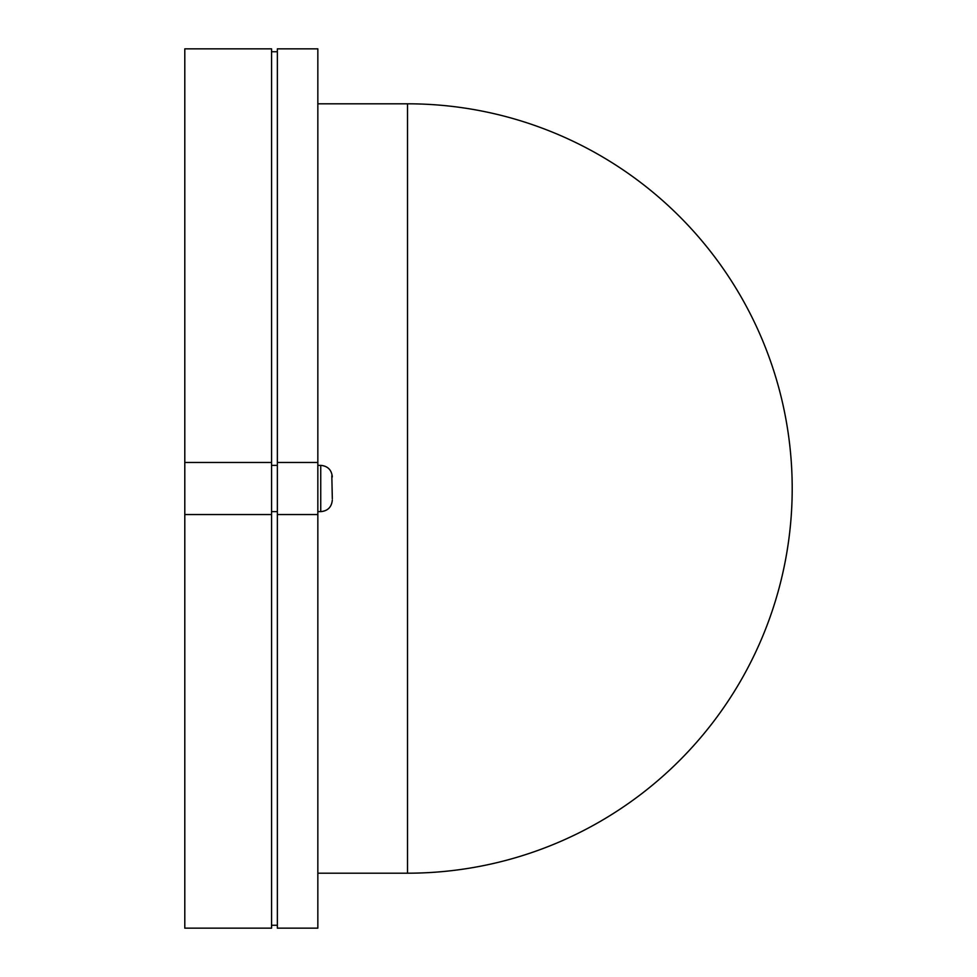 <?xml version="1.0" encoding="UTF-8"?>
<svg xmlns="http://www.w3.org/2000/svg" width="977" height="977" viewBox="0 0 977 977"><rect width="100%" height="100%" fill="white"/><g stroke="black" fill="none" stroke-linecap="round" stroke-linejoin="round"><path stroke-width="1.47" d="M332.314 498.758L331.826 475.823L332.314 498.758M317.843 873.194L407.507 873.194A384.694 384.694 0 0 0 792.2 488.5A384.694 384.694 0 0 0 407.507 103.806L317.843 103.806M271.569 465.357L277.358 465.357M271.569 462.463L271.569 48.85L184.8 48.85L184.8 928.15L271.569 928.15L271.569 462.463L184.8 462.463M271.569 514.537L184.8 514.537M271.569 925.256L277.358 925.256M271.569 511.643L277.358 511.643M271.569 51.744L277.358 51.744M317.843 462.463L317.843 928.15L277.358 928.15L277.358 48.85L317.843 48.85L317.843 462.463L277.358 462.463M317.843 514.537L277.358 514.537M317.843 511.643L320.737 511.643L320.737 465.357C327.771 466.041 331.618 469.9 332.314 476.935M792.2 488.5A384.694 384.694 0 0 1 407.507 873.194L407.507 103.806M320.737 511.643C327.771 510.959 331.618 507.1 332.314 500.065M320.737 465.357L317.843 465.357"/></g></svg>
